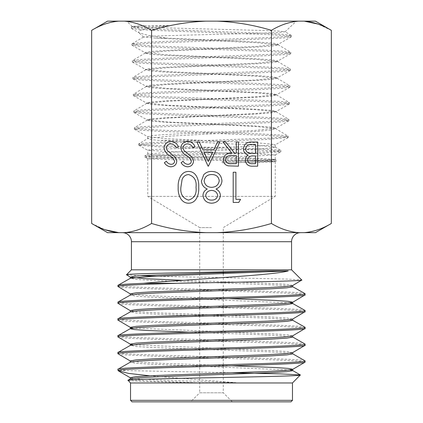 <?xml version="1.0" encoding="UTF-8"?>
<svg xmlns="http://www.w3.org/2000/svg" width="423" height="423" viewBox="0 0 423 423"><rect width="100%" height="100%" fill="white"/><g stroke="black" fill="none" stroke-linecap="round" stroke-linejoin="round"><path stroke-width="0.32" stroke-dasharray="2.12 1.59" d="M107.564 232.65L124.42 232.65C133.721 231.852 142.773 228.79 151.577 223.466C169.427 228.827 187.537 231.889 205.901 232.65L217.099 232.65C235.569 231.873 253.673 228.811 271.423 223.466L271.423 30.334C253.573 24.973 235.463 21.911 217.099 21.15L315.436 21.15M331.341 30.334L317.916 24.032M91.659 223.466L105.084 229.768M166.065 38.054L258.702 42.126L273.163 43.183L278.223 44.219L256.851 46.419L164.499 50.501L150.08 51.59L145.041 52.595L166.324 54.794L258.358 58.882L272.687 59.992L277.7 60.981L256.555 63.17L164.838 67.273L150.562 68.373L145.56 69.372L166.593 71.561L257.951 75.669L272.19 76.748L277.176 77.774L256.306 79.958L165.208 84.077L151.032 85.129L146.083 86.176L166.847 88.365L257.618 92.457L271.725 93.541L276.658 94.599L255.836 96.798L165.599 100.87L151.529 101.932L146.607 102.985L167.386 105.195L257.221 109.298L271.238 110.313L276.134 111.392L255.518 113.581L165.932 117.705L151.994 118.71L147.125 119.794L167.688 121.988L256.856 126.08L270.752 127.133L275.611 128.169L255.011 130.406L166.334 134.461L152.492 135.556L147.839 136.766L164.325 138.57L200.819 140.346L158.62 140.346L150.514 139.537L147.717 138.649L147.913 138.411L168.211 136.227L256.766 131.41L270.678 130.11L275.595 128.761L275.336 128.444L254.741 126.403L166.012 122.316L152.058 121.264L147.304 120.053L167.64 118.075L257.179 113.93L271.18 112.899L275.97 111.683L255.624 109.689L165.668 105.56L151.587 104.518L146.76 103.291L167.154 101.277L257.528 97.184L271.661 96.121L276.478 94.889L255.92 92.88L165.261 88.798L151.096 87.746L146.258 86.519L166.895 84.521L257.893 80.402L272.137 79.376L277.16 78.318L256.354 76.161L164.933 72.058L150.62 71.016L145.755 69.753L166.614 67.759L258.289 63.693L272.629 62.641L277.678 61.61L256.539 59.416L164.547 55.35L150.144 54.266L145.057 53.261L166.281 51.067L258.617 47.001L273.094 45.89L278.202 44.907L256.957 42.718L155.31 38.054L143.614 36.991L149.573 36.32L164.515 35.717L262.879 33.142L278.969 32.471L285.002 31.736L278.646 31.075L262.524 30.456L138.844 27.209L132.373 26.464L143.973 25.586L168.772 25.618L144.936 29.034L139.246 30.668L138.665 32.492L139.341 32.973L148.362 35.389L166.065 38.054L155.31 38.054M200.819 140.346L256.544 142.847L270.376 143.92L275.236 144.761L255.434 146.247L166.413 148.938L152.608 149.583L147.764 150.25L167.318 151.519L256.571 153.819L275.236 154.903L255.746 155.992L166.445 157.869L147.764 158.757L167.09 159.571L256.587 161.047L275.236 161.729L275.236 196.394L147.764 196.394L275.236 196.394L223.286 227.606L223.286 272.481M147.791 158.789L144.788 157.113L162.057 158.133L253.303 160.18L276.15 161.211L276.166 160L261.996 160.74L222.223 161.396L260.214 160.444L271.36 159.968L275.183 159.392L255.645 158.228L166.413 155.558L152.608 154.818L147.764 154.041L167.582 152.407L256.571 148.97L270.382 148.087L275.236 147.125L255.032 145.052L158.62 140.346M211.5 21.15L296.401 21.15L211.5 21.15M211.5 227.606L199.714 227.606L211.5 227.606M199.714 308.156L199.714 392.787L223.286 392.787L232.349 401.85L190.651 401.85L232.349 401.85M223.286 273.84L223.286 392.787L199.714 392.787L190.651 401.85M300.631 232.65L122.369 232.65L300.631 232.65M232.75 372.779L117.948 370.389M125.404 370.389C120.46 370.051 117.98 369.697 117.948 369.332M117.948 353.728C112.211 356.552 310.868 359.333 305.052 362.146M305.052 360.935C310.842 358.122 112.127 355.32 117.948 352.533M117.948 336.914C112.137 339.738 310.873 342.53 305.052 345.321M305.052 344.137C310.868 341.313 112.18 338.522 117.948 335.735M117.948 320.1C112.195 322.923 310.82 325.721 305.052 328.507M305.052 327.333C310.805 324.51 112.169 321.729 117.948 318.926M117.948 303.296C112.127 306.104 310.831 308.912 305.052 311.698M305.052 310.524C310.863 307.711 112.137 304.93 117.948 302.117M117.948 286.487C112.169 289.279 310.868 292.097 305.052 294.889M305.052 293.715C310.868 290.918 112.174 288.132 117.948 285.308M292.473 382.968L130.527 382.968M149.716 375.793L236.013 382.688L195.881 382.715C157.943 381.911 127.963 381.149 127.936 380.377M147.764 158.757L147.764 196.394L199.714 227.606L199.714 306.797M151.577 30.334C142.641 24.962 133.583 21.901 124.42 21.15L205.901 21.15C187.431 21.927 169.327 24.989 151.577 30.334L151.577 223.466M107.564 21.15L118.815 21.15C109.52 21.948 100.468 25.01 91.659 30.334M118.815 21.15L124.42 21.15M205.901 21.15L217.099 21.15M271.423 223.466C280.359 228.838 289.417 231.899 298.58 232.65L304.185 232.65C313.48 231.852 322.532 228.79 331.341 223.466M298.58 21.15C289.279 21.948 280.227 25.01 271.423 30.334M124.42 232.65L205.901 232.65M217.099 232.65L298.58 232.65M304.185 232.65L315.436 232.65M290.966 401.85L132.034 401.85M292.473 400.338L130.527 400.338M291.569 269.816L131.431 269.816M126.498 274.86L139.902 275.754M156.15 276.23L287.317 279.101L301.784 280.031M236.013 382.688L165.314 380.256L140.605 379.04L130.263 377.676M231.444 365.763L163.41 363.41L140.055 362.231L130.284 360.904M292.579 352.671L287.46 351.561L272.401 350.593L132.885 344.819M292.568 335.904L287.492 334.789L272.449 333.826L132.896 328.052M292.557 319.138L286.783 317.959L269.768 316.927L156.616 312.814L138.152 311.783L130.31 310.604M228.975 298.601L162.48 296.29L139.865 295.138L130.305 293.837M292.568 285.594L290.326 284.806L283.442 284.161L257.697 282.871L182.815 280.29M195.881 382.715L148.716 380.874L134.995 379.954L130.39 378.881M290.109 369.972L150.44 364.187L135.439 363.23L130.416 362.109M292.711 353.877L284.822 352.697L266.316 351.666L153.184 347.553L136.19 346.527L130.427 345.342M292.705 337.11L282.522 335.762L258.458 334.567L189.118 332.177M292.695 320.348L284.891 319.164L266.4 318.133L153.295 314.019L136.285 312.988L130.437 311.809M290.083 302.894L150.609 297.12L135.577 296.158L130.432 295.043M292.705 286.81L284.896 285.625L266.432 284.6L153.306 280.481L136.296 279.45L130.421 278.271M222.197 162.755L261.287 161.967L276.119 161.242L275.22 161.745L259.791 162.284L222.197 162.755L222.223 161.396M168.772 25.618L133.901 27.648L131.527 28.478L139.273 29.51L157.53 30.535L268.928 34.66L285.604 35.696L291.214 36.88L283.516 37.917L265.279 38.942L154.284 43.067L137.628 44.098L132.045 45.282L139.664 46.319L157.858 47.344L268.457 51.463L285.113 52.494L290.717 53.684L283.177 54.715L265.052 55.746L154.786 59.865L138.157 60.896L132.515 62.086L139.981 63.117L158.022 64.148L267.986 68.267L284.563 69.293L290.405 70.329L282.823 71.513L264.877 72.55L155.204 76.669L138.702 77.695L132.986 78.889L140.42 79.921L158.334 80.952L267.849 85.081L284.267 86.112L289.956 87.138L282.22 88.328L264.333 89.359L155.336 93.478L138.998 94.503L133.451 95.693L140.97 96.724L158.805 97.75L267.426 101.864L283.685 102.895L289.459 103.921L281.871 105.116L264.074 106.141L155.638 110.266L139.458 111.297L133.922 112.481L141.404 113.512L159.175 114.543L267.199 118.657L283.373 119.693L288.941 120.724L281.279 121.914L263.587 122.94L156.092 127.048L139.891 128.079L134.477 129.279L141.79 130.3L159.191 131.315L265.914 135.402L282.368 136.423L288.248 137.454L265.845 139.49L162.051 143.27L145.026 144.211L138.733 145.163L159.307 146.887L258.305 150.102L274.865 150.9L280.914 151.709L280.935 150.498L276.642 151.159L264.068 151.825L169.211 154.464L151.883 155.13L144.761 155.791L147.849 153.946M275.193 154.945L280.835 151.799L261.937 153.115L167.148 155.738L150.768 156.399L144.735 157.055L144.714 155.849L160.417 156.875L251.696 158.932L276.14 159.968L275.183 159.392M143.973 25.586L131.521 26.956L137.375 28.145L154.199 29.176L265.591 33.295L283.759 34.332L291.357 35.516L285.44 36.552L268.653 37.578L157.636 41.697L139.495 42.734L132.029 43.759L137.724 44.949L154.458 45.975L265.105 50.099L283.23 51.13L290.865 52.315L285.113 53.346L268.462 54.377L158.123 58.501L140.039 59.527L132.489 60.563L138.067 61.742L154.617 62.778L264.682 66.903L282.696 67.929L290.421 69.118L284.727 70.144L268.267 71.18L158.482 75.305L140.547 76.33L132.954 77.367L138.522 78.551L154.94 79.582L264.565 83.717L282.453 84.748L289.972 85.932L284.124 86.964L267.685 87.989L158.609 92.108L140.838 93.139L133.287 94.324L139.03 95.349L155.405 96.381L264.153 100.5L281.861 101.531L289.348 102.556L283.796 103.741L267.452 104.772L158.879 108.896L141.224 109.932L133.763 111.117L139.542 112.143L155.865 113.179L263.92 117.293L281.57 118.329L288.824 119.36L283.225 120.544L267.008 121.57L159.423 125.679L141.758 126.71L134.313 127.905L139.844 128.925L155.807 129.946L262.672 134.038L280.528 135.059L288.264 136.243L283.294 137.189L268.875 138.131L164.996 141.932L146.665 142.884L138.813 143.836L147.913 138.406M138.733 145.163L138.718 143.957L143.344 144.761L156.727 145.565L255.767 148.796L273.459 149.599L280.861 150.414L275.093 146.955M240.555 199.339L238.778 202.437L233.195 202.437L233.195 172.219L235.902 172.219L235.902 199.339L240.555 199.339M202.977 195.373C203.162 192.46 204.589 190.355 207.27 189.055C203.68 187.489 201.734 184.814 201.427 181.023L203.717 174.762C205.869 172.452 208.539 171.347 211.738 171.447C217.84 171.643 221.245 174.752 221.959 180.774C221.657 184.677 219.669 187.437 216 189.055C218.717 190.366 220.187 192.497 220.409 195.458C219.6 200.386 216.65 202.971 211.553 203.209C206.524 202.903 203.664 200.285 202.977 195.373M211.706 174.546C207.323 174.614 204.801 176.756 204.14 180.97C204.854 185.015 207.318 187.135 211.532 187.331C215.968 187.162 218.538 184.946 219.246 180.684C218.543 176.576 216.031 174.53 211.706 174.546M211.595 190.429C208.243 190.572 206.276 192.259 205.689 195.474C206.345 198.63 208.354 200.174 211.706 200.111C215.053 200.111 217.047 198.546 217.697 195.415C217.004 192.227 214.974 190.561 211.595 190.429M188.616 171.447C196.642 171.452 199.18 180.753 198.715 187.315C199.201 193.898 196.653 203.193 188.616 203.209C180.605 203.199 177.739 193.967 178.189 187.315C177.729 180.663 180.61 171.468 188.616 171.447M180.896 187.331C180.209 193.993 182.752 198.255 188.526 200.111C194.353 198.287 196.843 194.025 196.008 187.331C196.843 180.637 194.353 176.375 188.526 174.546C185.258 174.847 183.101 176.576 182.043 179.733L180.896 187.331M257.676 142.006L257.676 166.181L252.959 166.181C248.47 166.451 245.906 164.457 245.277 160.19C245.292 157.969 246.223 156.251 248.074 155.045C245.113 154.035 243.558 151.973 243.421 148.87C243.976 144.407 246.546 142.117 251.135 142.006L257.676 142.006M249.544 153.189L255.503 153.475L255.503 144.486L252.415 144.486C248.708 144.058 246.429 145.523 245.589 148.87C245.848 151.223 247.164 152.661 249.544 153.189M247.45 160.148C247.973 162.765 249.676 163.95 252.563 163.701L255.503 163.701L255.503 155.955L254.049 155.955C250.453 155.521 248.253 156.917 247.45 160.148M238.461 142.006L238.461 166.181L228.145 165.848C225.041 164.975 223.413 162.934 223.275 159.714C223.994 155.03 226.855 152.846 231.846 153.163L222.963 142.006L225.649 142.006L234.527 153.163L236.293 153.163L236.293 142.006L238.461 142.006M225.443 159.72C226.205 162.823 228.309 164.15 231.762 163.701L236.293 163.701L236.293 155.643L231.867 155.606C228.335 155.172 226.194 156.542 225.443 159.72M208.402 166.181L208.09 166.181L196.933 142.006L199.291 142.006L202.866 149.753L213.827 149.753L217.501 142.006L219.865 142.006L208.402 166.181M212.647 152.232L204.008 152.232L208.269 161.47L212.647 152.232M187.727 141.388C191.164 141.673 193.612 143.434 195.077 146.67L193.031 147.897C191.936 145.565 190.17 144.222 187.727 143.868C184.978 143.963 183.402 145.327 182.99 147.965L183.857 150.334L192.174 157.478L193.528 161.158C193.147 164.69 191.164 166.572 187.569 166.799C184.766 166.556 182.62 165.192 181.129 162.707L183.09 161.221C184.195 163.056 185.771 164.087 187.812 164.32C189.885 164.272 191.069 163.252 191.355 161.258L189.763 158.139L186.517 155.727C183.339 153.951 181.441 151.349 180.822 147.928C181.314 143.878 183.614 141.694 187.727 141.388M170.992 141.388C174.429 141.673 176.877 143.434 178.342 146.67L176.296 147.897C175.207 145.565 173.435 144.222 170.992 143.868C168.243 143.963 166.667 145.327 166.255 147.965L167.122 150.334L175.439 157.478L176.793 161.158C176.417 164.69 174.429 166.572 170.839 166.799C168.031 166.556 165.885 165.192 164.399 162.707L166.355 161.221C167.46 163.056 169.036 164.087 171.077 164.32C173.15 164.272 174.334 163.252 174.625 161.258L173.028 158.139L169.782 155.727C166.604 153.951 164.706 151.349 164.087 147.928C164.579 143.878 166.879 141.694 170.992 141.388M291.569 241.713L131.431 241.713M147.141 120.254L147.125 119.794M146.617 103.461L146.607 102.985M146.099 86.71L146.083 86.176M145.581 69.964L145.56 69.372M145.057 53.261L145.041 52.595M275.595 128.761L275.611 128.169M276.119 111.862L276.134 111.392M276.642 95.085L276.658 94.599M277.16 78.318L277.176 77.774M277.678 61.61L277.7 60.981M278.202 44.907L278.223 44.219M147.764 154.041L147.764 150.25M275.236 147.125L275.236 144.761M143.577 37.102L138.665 32.492M132.346 26.549L126.599 21.15M285.033 31.836L296.401 21.15M275.236 159.455L275.236 154.903M147.712 138.649L147.648 136.56M131.527 28.478L139.341 32.973M291.214 36.88L278.027 44.436M132.045 45.282L145.232 52.806M290.717 53.684L277.52 61.182M132.515 62.086L145.734 69.557M290.263 70.488L277.023 77.943M132.986 78.889L146.236 86.34M289.813 87.297L276.478 94.8M133.451 95.693L146.792 103.191M289.311 104.084L275.965 111.577M133.922 112.481L147.304 119.989M288.793 120.888L275.415 128.391M134.477 129.279L147.839 136.766M288.1 137.612L275.156 144.851M138.844 145.29L147.817 150.308M278.033 44.706L290.733 52.161M145.237 53.049L132.489 60.563M277.499 61.393L290.289 68.965M145.755 69.753L132.954 77.367M277.017 78.144L289.84 85.774M146.258 86.519L133.419 94.165M276.483 94.884L289.348 102.556M146.76 103.291L133.89 110.963M275.97 111.683L288.824 119.36M147.304 120.053L134.445 127.741M275.336 128.444L288.137 136.09M131.521 26.956L132.373 26.464M291.225 35.358L285.002 31.736M132.029 43.759L143.614 36.991M131.389 27.114L131.389 28.32M291.357 35.516L291.352 36.722M131.897 43.918L131.902 45.124M290.865 52.315L290.86 53.525M132.357 60.716L132.367 61.927M290.421 69.118L290.405 70.329M132.827 77.52L132.838 78.726M289.972 85.932L289.956 87.138M133.287 94.324L133.303 95.529M289.475 102.71L289.459 103.921M133.763 111.117L133.779 112.328M288.957 119.513L288.941 120.724M134.313 127.905L134.329 129.11M288.264 136.243L288.248 137.454"/><path stroke-width="0.63" d="M317.916 24.032L304.185 21.15L315.436 21.15L331.341 30.334L331.341 223.466C322.4 228.838 313.348 231.899 304.185 232.65L298.58 232.65C289.279 231.852 280.227 228.79 271.423 223.466C253.573 228.827 235.463 231.889 217.099 232.65L205.901 232.65C187.431 231.873 169.327 228.811 151.577 223.466L151.577 30.334C169.427 24.973 187.537 21.911 205.901 21.15L124.42 21.15C133.721 21.948 142.773 25.01 151.577 30.334M105.084 229.768L118.815 232.65L107.564 232.65L91.659 223.466L91.659 30.334C100.6 24.962 109.652 21.901 118.815 21.15L107.564 21.15L91.659 30.334M122.369 232.65A9.063 9.063 0 0 1 131.431 241.713L291.569 241.713A9.063 9.063 0 0 1 300.631 232.65M131.431 241.713L131.431 269.816L291.569 269.816L291.569 241.713M131.431 269.816L126.472 274.776L130.421 277.208L133.663 276.293L143.376 275.526L265.797 270.91C217.422 272.238 123.886 273.501 126.472 274.776M143.54 283.299L177.311 283.299C142.144 284.346 117.457 285.409 117.948 286.487L117.948 285.308C118.239 284.647 126.773 283.976 143.54 283.299C187.061 279.423 273.935 275.31 288.253 270.921L265.797 270.91M291.569 269.816L301.784 280.031L292.568 285.594L284.859 286.625L266.427 287.656L153.237 291.775L136.232 292.806L130.305 293.837L130.289 295.196M301.784 280.031C305.353 281.136 234.591 282.21 177.311 283.299M118.128 370.389L118.329 370.77L118.128 370.389C120 368.988 165.642 367.645 214.413 366.255C263.407 364.901 306.22 363.5 305.052 362.146L292.6 369.438L284.991 370.469L266.532 371.5L153.338 375.613L136.306 376.644L130.263 377.676L130.258 379.034M305.052 362.146L304.925 360.793L292.579 353.723M117.948 370.389L118.075 369.189L130.416 362.109L138.194 361.078L156.69 360.052L269.832 355.939L286.826 354.908L292.711 353.877L292.705 352.518M117.948 369.332C112.127 366.53 310.836 363.717 305.052 360.935M292.695 335.751L292.705 337.11L286.783 338.141L269.774 339.172L156.669 343.286L138.173 344.311L130.427 345.342L118.07 352.396L117.948 353.728C112.291 350.937 310.81 348.14 305.052 345.321L292.579 352.671L284.949 353.702L266.495 354.733L153.343 358.847L136.301 359.873L130.284 360.904L130.279 362.262M305.052 345.321L304.93 343.994L292.568 336.957M117.948 352.533C112.195 349.721 310.815 346.918 305.052 344.137M292.684 318.984L292.695 320.348L286.725 321.374L269.721 322.405L156.626 326.514L138.141 327.545L130.437 328.576L118.07 335.598L117.948 336.914C112.185 334.128 310.863 331.32 305.052 328.507L292.568 335.904L284.896 336.935L266.432 337.966L153.306 342.08L136.264 343.106L130.3 344.137L130.289 345.496M305.052 328.507L304.93 327.201L292.557 320.19M117.948 335.735C112.143 332.922 310.879 330.109 305.052 327.333M228.975 298.601L274.834 300.409L288.121 301.313L292.69 302.218L292.7 303.577L286.688 304.608L269.684 305.639L156.589 309.747L138.099 310.778L130.437 311.809L118.065 318.794L117.948 320.1C112.121 317.324 310.847 314.511 305.052 311.698L292.557 319.138L284.843 320.169L266.384 321.2L153.253 325.313L136.232 326.339L130.31 327.37L130.3 328.729L134.466 329.591L146.654 330.453L189.118 332.177M305.052 311.698L304.935 310.397L292.563 303.423L290.083 302.894M117.948 318.926C112.148 316.124 310.815 313.321 305.052 310.524M292.69 285.451L292.705 286.81L286.678 287.841L269.678 288.867L156.563 292.98L138.094 294.011L130.432 295.043L118.059 301.99L117.948 303.296C112.19 300.499 310.81 297.697 305.052 294.889L292.563 302.366L284.827 303.397L266.384 304.428L153.232 308.541L136.211 309.573L130.31 310.604L130.295 311.963M305.052 294.889L304.941 293.588L292.568 286.651M117.948 302.117C116.637 300.737 161.597 299.299 211.548 297.924C261.504 296.507 306.326 295.127 305.052 293.715M117.948 353.728L130.416 361.057M117.948 336.914L130.3 344.137M117.948 320.1L130.31 327.37M117.948 303.296L130.437 310.757M117.948 286.487L130.432 293.985M130.527 400.338L292.473 400.338L290.966 401.85L132.034 401.85L130.527 400.338L130.527 382.968L292.473 382.968L300.356 374.952L280.47 373.863L232.75 372.779M130.527 382.968L127.973 380.277L130.39 378.881L138.168 377.85L156.642 376.824L269.842 372.705L286.842 371.674L292.737 370.648L290.109 369.972M127.936 380.377C125.763 379.468 167.64 378.553 213.657 377.676C259.78 376.777 300.695 375.92 300.388 375.053M118.329 370.77L128.714 373.424L149.716 375.793M292.473 400.338L292.473 382.968M223.286 272.481L223.286 273.84M199.714 306.797L199.714 308.156M187.727 141.388C191.164 141.673 193.612 143.434 195.077 146.67L193.031 147.897C191.936 145.565 190.17 144.222 187.727 143.868C184.978 143.963 183.402 145.327 182.99 147.965L183.857 150.334L192.174 157.478L193.528 161.158C193.147 164.69 191.164 166.572 187.569 166.799C184.766 166.556 182.62 165.192 181.129 162.707L183.09 161.221C184.195 163.056 185.771 164.087 187.812 164.32C189.885 164.272 191.069 163.252 191.355 161.258L189.763 158.139L186.517 155.727C183.339 153.951 181.441 151.349 180.822 147.928C181.314 143.878 183.614 141.694 187.727 141.388M238.461 142.006L238.461 166.181L228.145 165.848C225.041 164.975 223.413 162.934 223.275 159.714C223.994 155.03 226.855 152.846 231.846 153.163L222.963 142.006L225.649 142.006L234.527 153.163L236.293 153.163L236.293 142.006L238.461 142.006M188.616 171.447C196.642 171.452 199.18 180.753 198.715 187.315C199.201 193.898 196.653 203.193 188.616 203.209C180.605 203.199 177.739 193.967 178.189 187.315C177.729 180.663 180.61 171.468 188.616 171.447M240.555 199.339L238.778 202.437L233.195 202.437L233.195 172.219L235.902 172.219L235.902 199.339L240.555 199.339M271.423 223.466L271.423 30.334C280.359 24.962 289.417 21.901 298.58 21.15L217.099 21.15C235.569 21.927 253.673 24.989 271.423 30.334M217.099 21.15L205.901 21.15M202.977 195.373C203.162 192.46 204.589 190.355 207.27 189.055C203.68 187.489 201.734 184.814 201.427 181.023L203.717 174.762C205.869 172.452 208.539 171.347 211.738 171.447C217.84 171.643 221.245 174.752 221.959 180.774C221.657 184.677 219.669 187.437 216 189.055C218.717 190.366 220.187 192.497 220.409 195.458C219.6 200.386 216.65 202.971 211.553 203.209C206.524 202.903 203.664 200.285 202.977 195.373M257.676 142.006L257.676 166.181L252.959 166.181C248.47 166.451 245.906 164.457 245.277 160.19C245.292 157.969 246.223 156.251 248.074 155.045C245.113 154.035 243.558 151.973 243.421 148.87C243.976 144.407 246.546 142.117 251.135 142.006L257.676 142.006M208.402 166.181L208.09 166.181L196.933 142.006L199.291 142.006L202.866 149.753L213.827 149.753L217.501 142.006L219.865 142.006L208.402 166.181M170.992 141.388C174.429 141.673 176.877 143.434 178.342 146.67L176.296 147.897C175.207 145.565 173.435 144.222 170.992 143.868C168.243 143.963 166.667 145.327 166.255 147.965L167.122 150.334L175.439 157.478L176.793 161.158C176.417 164.69 174.429 166.572 170.839 166.799C168.031 166.556 165.885 165.192 164.399 162.707L166.355 161.221C167.46 163.056 169.036 164.087 171.077 164.32C173.15 164.272 174.334 163.252 174.625 161.258L173.028 158.139L169.782 155.727C166.604 153.951 164.706 151.349 164.087 147.928C164.579 143.878 166.879 141.694 170.992 141.388M151.577 223.466C142.641 228.838 133.583 231.899 124.42 232.65L118.815 232.65C109.52 231.852 100.468 228.79 91.659 223.466M124.42 21.15L118.815 21.15M298.58 21.15L304.185 21.15C313.48 21.948 322.532 25.01 331.341 30.334M298.58 232.65L217.099 232.65M205.901 232.65L124.42 232.65M331.341 223.466L315.436 232.65L304.185 232.65M117.948 285.308L130.421 278.271L151.825 276.43L288.253 270.921M139.902 275.754L156.15 276.23M292.737 370.648L292.732 369.29L288.29 368.407L275.558 367.529L231.444 365.763M132.885 344.819L130.427 344.29M132.896 328.052L130.443 327.524M182.815 280.29L145.993 278.746L130.421 277.208M205.689 195.474C206.345 198.63 208.354 200.174 211.706 200.111C215.053 200.111 217.047 198.546 217.697 195.415C217.004 192.227 214.974 190.561 211.595 190.429C208.243 190.572 206.276 192.259 205.689 195.474M204.14 180.97C204.854 185.015 207.318 187.135 211.532 187.331C215.968 187.162 218.538 184.946 219.246 180.684C218.543 176.576 216.031 174.53 211.706 174.546C207.323 174.614 204.801 176.756 204.14 180.97M188.526 200.111C194.353 198.287 196.843 194.025 196.008 187.331C196.843 180.637 194.353 176.375 188.526 174.546C185.258 174.847 183.101 176.576 182.043 179.733L180.896 187.331C180.209 193.993 182.752 198.255 188.526 200.111M252.563 163.701L255.503 163.701L255.503 155.955L254.049 155.955C250.453 155.521 248.253 156.917 247.45 160.148C247.973 162.765 249.676 163.95 252.563 163.701M254.064 153.475L255.503 153.475L255.503 144.486L252.415 144.486C248.708 144.058 246.429 145.523 245.589 148.87C245.848 151.223 247.164 152.661 249.544 153.189L254.064 153.475M231.762 163.701L236.293 163.701L236.293 155.643L231.867 155.606C228.335 155.172 226.194 156.542 225.443 159.72C226.205 162.823 228.309 164.15 231.762 163.701M204.008 152.232L208.269 161.47L212.647 152.232L204.008 152.232M130.39 377.824L118.731 371.066M130.305 277.065L130.284 278.424M292.605 370.495L300.356 374.952"/></g></svg>
